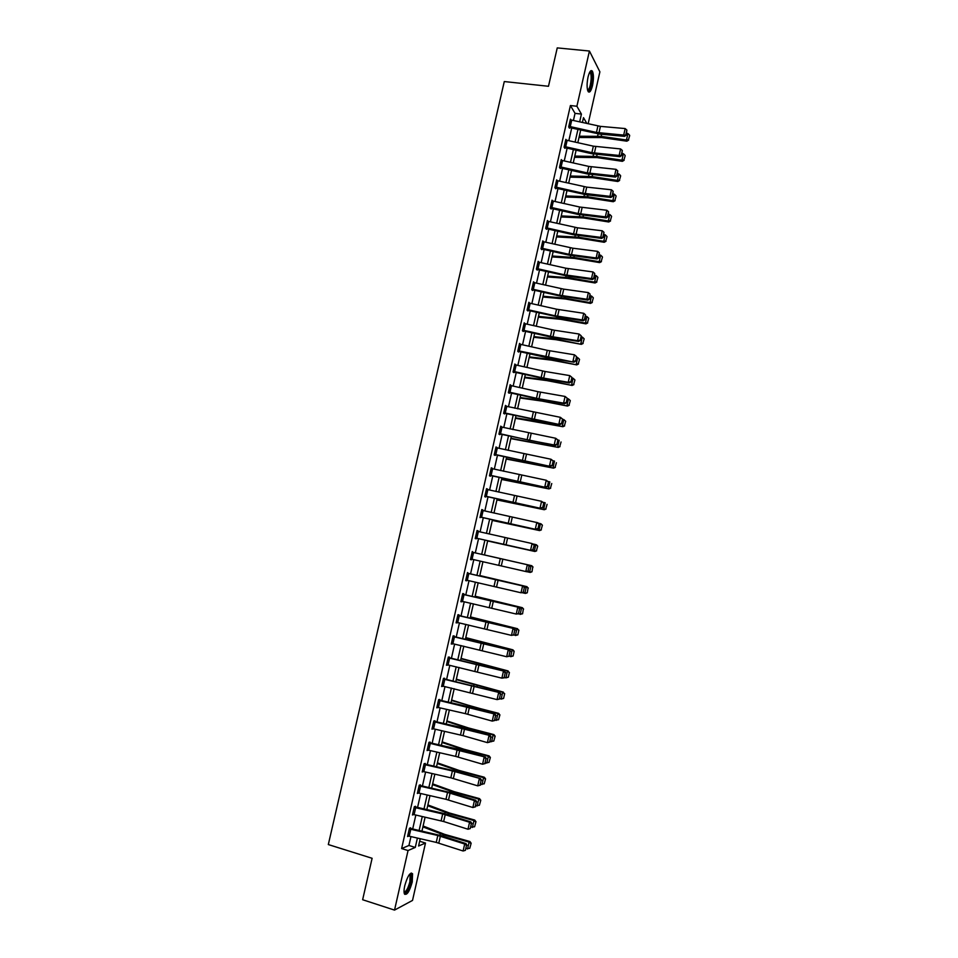 <?xml version="1.0" encoding="UTF-8"?>
<svg xmlns="http://www.w3.org/2000/svg" width="958" height="958" viewBox="0 0 958 958"><rect width="100%" height="100%" fill="white"/><g stroke="black" fill="none" stroke-linecap="round" stroke-linejoin="round"><path stroke-width="1.44" d="M404.755 885.695C407.581 875.971 410.18 871.984 412.551 873.732L412.251 881.959C409.461 891.647 406.863 895.634 404.444 893.922C403.809 892.317 403.917 889.575 404.755 885.695M588.02 77.107C589.457 71.515 590.918 69.551 592.403 71.203C593.732 74.269 593.768 79.059 592.499 85.585C591.074 91.178 589.601 93.142 588.116 91.489C586.787 88.459 586.751 83.657 588.02 77.107M419.652 841.256L425.496 843.04L412.527 900.412L394.528 910.1L362.639 899.73L372.111 858.296L328.319 844.561L504.291 81.55L548.479 86.28L557.245 47.9L589.421 51.025L599.888 71.838L588.152 123.762M573.435 120.445L575.039 113.367L570.417 105.536L401.618 848.56L408.934 845.483L410.946 836.633M412.682 828.981L415.832 815.078M417.556 807.486L420.718 793.559M422.418 786.039L425.591 772.076M427.28 764.64L430.453 750.641M432.13 743.276L435.303 729.254M436.968 721.949L440.153 707.902M441.794 700.669L444.979 686.599M446.608 679.438L449.805 665.331M451.422 658.242L454.619 644.111M456.212 637.094L459.433 622.928M461.002 615.982L464.223 601.792M465.78 594.906L469.013 580.692M470.558 573.878L473.791 559.64M475.312 552.898L478.545 538.659M480.078 531.906L483.287 517.739M484.832 510.949L488.029 496.867M489.586 490.029L492.759 476.03M494.316 469.157L497.477 455.242M499.046 448.32L502.184 434.489M503.764 427.519L506.878 413.772M508.47 406.767L511.572 393.103M513.165 386.062L516.254 372.47M517.859 365.381L520.924 351.873M522.541 344.748L525.583 331.324M527.211 324.163L530.241 310.811M531.87 303.614L534.887 290.346M536.528 283.101L539.522 269.916M541.174 262.624L544.144 249.523M545.809 242.194L548.766 229.166M550.431 221.801L553.377 208.856M555.053 201.455L557.975 188.582M559.664 181.146L562.562 168.345M564.262 160.872L567.148 148.155M568.848 140.634L571.722 128.001M570.884 119.894L570.441 119.163L568.681 126.923L569.459 128.192L569.603 127.546M566.322 140.096L565.855 139.353L564.094 147.137L564.885 148.346L564.406 147.628M561.759 160.333L561.268 159.579L559.496 167.375L560.298 168.536L560.442 167.889M557.197 180.607L556.658 179.853L554.886 187.66L555.7 188.774L555.856 188.127L555.161 188.031M552.634 200.929L552.048 200.162L550.275 207.982L551.101 209.048L551.245 208.401L550.527 208.293M548.06 221.286L547.437 220.508L545.653 228.339L546.491 229.357L546.635 228.711L545.868 228.591M543.485 241.679L542.803 240.889L541.019 248.745L541.869 249.715L542.024 249.056L541.198 248.936M538.911 262.121L538.168 261.318L536.384 269.186L537.246 270.096L537.39 269.449M534.336 282.61L533.522 281.784L531.726 289.663L532.612 290.537L532.756 289.879L531.798 289.723M529.558 303.099L528.864 302.285L527.068 310.176L527.954 311.003L528.109 310.344M525.08 323.684L524.206 322.834L522.409 330.738L523.308 331.516L523.451 330.857M520.41 344.269L519.523 343.419L517.727 351.346L518.637 352.065L518.793 351.406L517.751 351.227M515.727 364.902L514.841 364.04L513.045 371.979L513.967 372.662L514.111 371.991M511.033 385.571L510.159 384.709L508.351 392.66L509.285 393.283L509.428 392.624M506.327 406.288L505.453 405.414L503.645 413.389L504.591 413.964L503.704 413.102M501.621 427.04L500.747 426.166L498.926 434.154L499.884 434.669L500.04 434.01M496.903 447.829L496.016 446.943L494.208 454.954L495.178 455.421L495.334 454.763L494.292 454.547M492.173 468.666L491.298 467.779L489.466 475.803L490.46 476.222L489.574 475.336M487.43 489.538L486.556 488.652L484.736 496.687L485.73 497.046L484.844 496.16M482.688 510.458L481.802 509.56L479.982 517.607L481.144 517.26L480.114 517.033M477.934 531.415L477.048 530.516L475.216 538.576L476.246 538.839L475.396 537.917L530.552 550.335L532.073 543.557L534.301 545.15L532.78 549.772L534.301 545.15M473.192 552.419L472.282 551.509L470.45 559.592L471.635 559.149M468.402 573.387L467.504 572.537L465.672 580.644L466.857 580.201M463.624 594.415L463.78 593.744L462.726 593.613L460.882 601.732L462.067 601.301M458.846 615.479L459.002 614.808L457.924 614.737L456.08 622.868L457.265 622.437M454.056 636.591L454.212 635.92L453.122 635.896L451.278 644.039L452.463 643.62M449.254 657.739L449.41 657.068L448.308 657.092L446.452 665.259L447.649 664.84M443.338 679.018L499.825 692.67L444.476 678.947L444.596 678.252L443.482 678.348L441.626 686.527L442.824 686.096M439.626 700.166L439.782 699.496L438.656 699.627L436.788 707.83L437.986 707.411M433.663 721.637L490.209 735.564L462.067 727.673L434.824 721.458L434.956 720.763L433.818 720.955L431.95 729.17L433.136 728.751M428.801 743.013L485.383 757.083L457.253 749L429.986 742.773L430.106 742.079L428.956 742.33L427.088 750.557L428.286 750.15M423.939 764.436L452.38 770.95L480.545 778.638L452.427 770.364L425.136 764.137L425.268 763.442L424.095 763.742L422.227 771.992L423.412 771.585M419.065 785.895L447.53 792.422L474.426 800.565L475.707 800.241L451.398 792.793L420.275 785.536L420.406 784.841L419.233 785.201L417.353 793.464L418.538 793.056M415.377 806.983L415.533 806.289L414.347 806.696L412.467 814.983L413.628 814.563M409.294 828.933L437.818 835.496L464.678 844.01L465.983 843.579L441.71 835.771L410.527 828.478L410.659 827.784L409.449 828.239L407.569 836.538L408.647 836.106M394.528 910.1L408.048 850.536L415.281 847.435L417.389 838.106M401.618 848.56L408.048 850.536M570.417 105.536L576.896 106.254L589.421 51.025M579.662 121.846L581.422 114.086L576.896 106.254M419.125 830.454L422.274 816.539M423.999 808.959L427.148 795.02M428.849 787.512L432.022 773.537M433.699 766.101L436.872 752.102M438.548 744.737L441.722 730.715M443.374 723.41L446.56 709.363M448.2 702.13L451.386 688.06M453.002 680.899L456.2 666.792M457.804 659.703L461.014 645.56M462.606 638.543L465.816 624.376M467.384 617.431L470.606 603.241M472.162 596.355L475.384 582.141M476.928 575.327L480.15 561.089M481.682 554.347L484.904 540.108M486.436 533.343L489.646 519.188M491.191 512.386L494.376 498.304M495.921 491.466L499.094 477.467M500.651 470.594L503.812 456.679M505.381 449.757L508.506 435.926M510.087 428.956L513.201 415.209M514.793 408.204L517.883 394.528M519.487 387.487L522.565 373.895M524.17 366.818L527.223 353.31M528.84 346.185L531.882 332.749M533.51 325.588L536.528 312.236M538.168 305.039L541.174 291.771M542.815 284.526L545.797 271.33M547.449 264.049L550.419 250.936M552.083 243.619L555.029 230.591M556.694 223.226L559.628 210.269M561.304 202.868L564.226 189.995M565.915 182.559L568.812 169.758M570.501 162.285L573.387 149.568M575.087 142.047L577.949 129.402M420.227 838.753L418.574 846.01L425.496 843.04M586.847 123.474L583.494 117.666L582.404 122.468M580.692 130.025L577.83 142.67M576.129 150.178L573.255 162.896M571.555 170.38L568.657 183.182M566.98 190.618L564.058 203.491M562.382 210.892L559.448 223.849M557.784 231.213L554.838 244.242M553.173 251.559L550.203 264.671M548.563 271.952L545.569 285.149M543.928 292.394L540.923 305.662M539.294 312.871L536.276 326.211M534.648 333.384L531.606 346.808M530.002 353.933L526.936 367.441M525.331 374.53L522.254 388.122M520.661 395.163L517.571 408.826M515.979 415.832L512.865 429.591M511.285 436.549L508.159 450.38M506.59 457.301L503.441 471.216M501.884 478.102L498.711 492.101M497.166 498.938L493.981 513.021M492.436 519.823L489.227 533.977M487.694 540.743L484.473 554.981M482.952 561.723L479.719 575.962M478.186 582.775L474.964 597.002M473.408 603.875L470.186 618.066M468.618 625.023L465.408 639.178M463.816 646.207L460.618 660.337M459.014 667.427L455.816 681.533M454.2 688.694L451.014 702.777M449.374 709.998L446.189 724.056M444.536 731.349L441.363 745.372M439.698 752.749L436.525 766.747M434.836 774.184L431.675 788.159M429.974 795.667L426.825 809.606M425.101 817.186L421.951 831.101M575.039 113.367L581.422 114.086M408.934 845.483L415.281 847.435M524.062 323.445L525.092 323.624M519.404 343.982L520.433 344.161M514.733 364.543L515.763 364.735M510.051 385.152L511.081 385.344M505.357 405.809L506.399 406M500.663 426.502L501.705 426.705M495.957 447.23L496.986 447.434M491.238 468.007L492.28 468.211M486.52 488.82L487.55 489.035M481.778 509.668L482.82 509.896M477.036 530.564L478.066 530.792M470.45 559.568L471.492 559.795M465.684 580.56L466.726 580.799M460.918 601.588L461.948 601.84M456.128 622.664L457.158 622.928M451.338 643.788L452.368 644.051M446.524 664.948L447.566 665.211M441.722 686.144L442.752 686.419M436.896 707.387L437.926 707.663M432.058 728.679L433.088 728.954M427.22 750.006L428.25 750.294M422.37 771.37L423.4 771.669M419.101 785.895L417.532 792.781L418.538 793.092M568.824 126.276L570.321 119.822L600.427 126.372L625.167 128.564L623.694 135.09L626.209 135.15L626.879 130.072L625.861 134.647M569.016 127.474L599.9 134.12L624.58 136.359L623.694 135.09L596.451 132.444L568.848 126.288M624.58 136.359L626.209 135.15M626.879 130.072L625.167 128.564M579.003 137.497L601.636 137.569L626.867 141.185L626.46 140L601.169 136.359L579.291 136.216M628.508 139.629L629.681 135.593L628.508 139.629L626.46 140L627.909 133.533L626.616 133.342M627.909 133.533L629.526 135.114M628.676 140.107L626.867 141.185M589.781 72.054L590.308 71.898C593.409 71.599 591.697 89.609 588.547 90.531L587.625 90.339M587.494 89.836L587.961 89.789C590.415 89.106 592.307 75.718 590.32 73.059L589.529 72.521M588.44 91.896C591.481 91.022 593.828 74.461 591.361 71.167L590.942 70.688M409.665 874.187L410.395 874.127C411.557 874.858 411.665 877.444 410.754 881.887C408.443 889.982 406.228 893.491 404.084 892.425M404.048 891.922C406.096 891.898 408.036 888.521 409.88 881.803L410.12 875.217L409.353 874.582M404.683 894.317C407.174 893 409.353 888.785 411.221 881.647L411.198 872.989M565.711 140L593.349 146.167L620.592 148.933L619.131 155.459L621.646 155.507L622.317 150.442L621.299 155.016M564.238 146.478L591.888 152.657L619.131 155.459L620.018 156.693L591.589 153.675L565.052 147.7M620.018 156.693L621.646 155.507M622.317 150.442L620.592 148.933M561.113 160.237L588.787 166.417L616.018 169.327L614.545 175.877L617.084 175.901L617.742 170.847L616.712 175.422M559.795 167.806L587.026 173.877L615.455 177.062L614.545 175.877L587.314 172.907L559.664 166.728L561.137 160.237M615.455 177.062L617.084 175.901M617.742 170.847L616.018 169.327M574.513 157.304L597.121 157.603L622.353 161.327L621.946 160.178L596.642 156.453L574.8 156.082M623.993 159.806L625.167 155.747L623.993 159.806L621.946 160.178L623.395 153.711L622.101 153.519M623.395 153.711L625.011 155.28M624.149 160.273L622.353 161.327M570.022 177.158L592.595 177.685L617.826 181.505L617.407 180.403L592.104 176.583L570.285 175.997M619.467 180.02L620.652 175.925L619.467 180.02L617.407 180.403L618.856 173.925L617.563 173.721M618.856 173.925L620.485 175.482M619.634 180.463L617.826 181.505M557.975 180.763L556.502 187.265L555.065 187.014L556.538 180.499L586.727 187.121L611.432 189.78L609.959 196.342L612.497 196.33L613.156 191.289L612.126 195.875M556.502 187.265L582.739 193.205L609.959 196.342L610.881 197.468L586.236 194.761L555.88 188.127M610.881 197.468L612.497 196.33M613.156 191.289L611.432 189.78M553.365 201.072L551.88 207.587L550.455 207.335L551.928 200.809L579.626 207.012L606.833 210.257L605.36 216.831L607.911 216.807L608.569 211.766L607.54 216.364M551.88 207.587L578.153 213.526L605.36 216.831L606.294 217.921L577.89 214.4L551.281 208.401M606.294 217.921L607.911 216.807M608.569 211.766L606.833 210.257M547.281 221.154L577.554 227.812L602.235 230.782L600.75 237.368L603.312 237.321L603.971 232.291L602.929 236.901M547.305 221.166L545.832 227.693L573.555 233.908L600.75 237.368L601.696 238.41L573.303 234.722L546.671 228.711M601.696 238.41L603.312 237.321M603.971 232.291L602.235 230.782M565.519 197.037L588.056 197.803L613.3 201.719L612.869 200.677L587.565 196.749L565.771 195.935M614.928 200.282L616.114 196.162L614.928 200.282L612.869 200.677L614.317 194.175L613.024 193.971M614.317 194.175L615.946 195.731M615.096 200.701L613.3 201.719M561.005 216.963L583.518 217.957L608.761 221.981L608.318 220.975L583.015 216.951L561.244 215.921M610.378 220.579L611.575 216.424L610.378 220.579L608.318 220.975L609.779 214.472L608.474 214.269M609.779 214.472L611.396 216.017M610.557 220.975L608.761 221.981M556.49 236.925L578.967 238.147L604.211 242.278L603.756 241.32L578.452 237.189L556.718 235.943M605.827 240.913L607.025 236.734L605.827 240.913L603.756 241.32L605.216 234.794L603.923 234.59M605.216 234.794L606.845 236.351M606.007 241.296L604.211 242.278M542.659 241.548L572.944 248.218L597.624 251.355L596.139 257.953L598.702 257.87L599.361 252.852L598.319 257.474M541.174 248.086L568.956 254.313L596.139 257.953L597.097 258.935L568.705 255.079L542.048 249.056M597.097 258.935L598.702 257.87M599.361 252.852L597.624 251.355M551.964 256.924L574.405 258.385L599.66 262.612L599.181 261.714L573.878 257.474L552.167 256.002M601.253 261.283L602.474 257.079L601.253 261.283L599.181 261.714L600.654 255.175L599.361 254.96M600.654 255.175L602.283 256.708M601.444 261.642L599.66 262.612M539.486 262.241L537.989 268.803L536.552 268.527L538.049 261.977L565.819 268.204L593.002 271.952L591.517 278.562L594.08 278.467L594.738 273.461L593.697 278.083M536.504 269.306L567.878 276.167L592.487 279.508L591.517 278.562L564.334 274.766L537.989 268.803M592.487 279.508L594.08 278.467M594.738 273.461L593.002 271.952M547.425 276.958L567.483 278.359L595.086 282.981L594.607 282.131L569.291 277.796L547.617 276.096M596.69 281.7L597.9 277.461L596.69 281.7L594.607 282.131L596.08 275.581L594.774 275.365M596.08 275.581L597.708 277.113M596.882 282.035L595.086 282.981M533.366 282.442L563.723 289.148L588.368 292.597L586.883 299.231L589.457 299.1L590.104 294.106L589.074 298.74M531.882 289.005L559.712 295.256L586.883 299.231L587.865 300.117L559.496 295.914L532.78 289.879M587.865 300.117L589.457 299.1M590.104 294.106L588.368 292.597M542.875 297.028L565.268 298.968L590.511 303.399L590.02 302.596L564.705 298.166L543.066 296.238M592.104 302.153L593.325 297.89L592.104 302.153L590.02 302.596L591.493 296.034L590.2 295.806M591.493 296.034L593.134 297.555M592.295 302.477L590.511 303.399M528.72 302.944L556.562 309.206L583.721 313.29L582.236 319.924L584.823 319.768L585.47 314.787L584.428 319.433M527.08 310.176L558.646 317.11L583.23 320.762L582.236 319.924L555.077 315.781L527.223 309.53M583.23 320.762L584.823 319.768M585.47 314.787L583.721 313.29M538.324 317.146L560.681 319.313L585.937 323.852L585.422 323.097L560.107 318.559L538.492 316.403M587.505 322.642L588.739 318.355L587.505 322.642L585.422 323.097L586.895 316.523L585.601 316.296M586.895 316.523L588.547 318.044M587.709 322.942L585.937 323.852M524.05 323.493L554.454 330.247L579.075 334.019L581.219 335.827L580.177 340.485L581.219 335.827M522.421 330.678L550.239 336.917L578.584 341.455L577.59 340.665L579.075 334.019L580.823 335.516M522.553 330.079L552.958 336.845L577.59 340.665L579.782 340.162M578.584 341.455L580.177 340.485M533.762 337.3L556.083 339.707L581.338 344.341L555.508 339L533.917 336.617M582.907 343.18L584.152 338.857L582.907 343.18L580.823 343.647L582.296 337.06L581.003 336.821M582.296 337.06L583.949 338.569M583.123 343.455L581.338 344.341M519.38 344.078L547.281 350.353L574.417 354.783L576.572 356.58L575.53 361.238L576.572 356.58M517.883 350.688L573.938 362.184L549.377 358.208L518.817 351.406M575.123 360.938L572.92 361.453L574.417 354.783L576.165 356.28M573.938 362.184L575.53 361.238M529.187 357.49L551.485 360.136L576.74 364.878L550.886 359.478L529.331 356.879M578.297 363.753L579.542 359.394L578.297 363.753L576.213 364.232L577.686 357.621L576.393 357.382M577.686 357.621L579.339 359.13M578.512 364.016L576.74 364.878M514.697 364.699L545.15 371.5L569.747 375.596L571.914 377.368L570.86 382.038L571.914 377.368M513.081 371.812L544.731 378.817L569.28 382.961L568.25 382.266L569.747 375.596L571.507 377.081M514.721 364.711L513.213 371.333L543.653 378.123L568.25 382.266L570.453 381.763M569.28 382.961L570.86 382.038M524.613 377.715L546.862 380.601L572.13 385.451L546.264 380.003L524.733 377.165M573.686 384.362L574.932 379.979L573.686 384.362L571.591 384.853L573.064 378.242L571.77 377.991M573.064 378.242L574.716 379.739M573.902 384.601L572.13 385.451M511.464 385.667L509.967 392.301L508.518 392.002L510.027 385.379L537.953 391.678L565.076 396.444L567.244 398.193L566.19 402.875L567.244 398.193M508.399 392.433L540.072 399.474L564.609 403.773L563.579 403.138L565.076 396.444L566.825 397.929M509.967 392.301L538.983 398.815L563.579 403.138L565.783 402.611M564.609 403.773L566.19 402.875M520.026 397.989L542.24 401.115L567.507 406.06L541.629 400.564L520.134 397.498M569.052 405.018L570.309 400.612L569.052 405.018L566.956 405.521L568.441 398.887L567.148 398.636M568.441 398.887L570.094 400.384M569.28 405.234L567.507 406.06M505.297 406.072L560.394 417.329L562.562 419.065L561.508 423.747L562.562 419.065M505.321 406.084L503.812 412.73L559.939 424.634L504.77 413.305M561.089 423.508L558.885 424.035L560.394 417.329L562.142 418.826M559.939 424.634L561.508 423.747M515.428 418.287L562.885 426.717L536.983 421.161L515.524 417.868M564.418 425.711L565.687 421.269L564.418 425.711L562.31 426.226L563.807 419.58L562.502 419.329M563.807 419.58L565.459 421.065M564.645 425.915L562.885 426.717M499.082 433.483L500.615 426.837L555.688 438.261L557.879 439.973L556.826 444.668L557.879 439.973M499.01 433.806L555.257 445.53L554.191 444.979L555.688 438.261L557.448 439.746M499.106 433.495L529.618 440.345L554.191 444.979L556.394 444.452M555.257 445.53L556.826 444.668M510.818 438.632L558.251 447.41L510.901 438.273M559.771 446.452L561.053 441.973L559.771 446.452L557.664 446.967L559.161 440.309L557.855 440.045M560.011 446.632L558.251 447.41M494.352 454.284L495.897 447.626L550.994 459.241L553.185 460.93L552.119 465.636L553.185 460.93M494.376 454.296L550.563 466.462L495.358 454.763M551.7 465.432L549.485 465.971L550.994 459.241L552.754 460.726M550.563 466.462L552.119 465.636M506.207 459.026L553.604 468.139L506.267 458.726M555.125 467.229L556.394 462.726L555.125 467.229L553.005 467.755L554.502 461.085L553.053 460.786M555.353 467.384L553.604 468.139M489.622 475.132L491.167 468.45L546.276 480.257L548.467 481.922L547.413 486.64L548.467 481.922M489.646 475.132L545.856 487.442L490.64 475.551M546.982 486.46L544.767 486.999L546.276 480.257L548.036 481.742M545.856 487.442L547.413 486.64M501.573 479.443L548.946 488.915L501.633 479.216M550.455 488.041L551.748 483.515L550.455 488.041L548.335 488.58L549.832 481.898L548.12 481.539M550.694 488.185L548.946 488.915M484.88 496.016L486.424 489.322L541.557 501.309L543.761 502.95L542.695 507.68L543.761 502.95M484.904 496.016L541.138 508.459L485.91 496.388M542.264 507.524L540.037 508.075L541.557 501.309L543.318 502.794M541.138 508.459L542.695 507.68M496.939 499.908L544.276 509.728L496.986 499.741M545.785 508.902L547.078 504.339L545.785 508.902L543.665 509.452L545.162 502.758L543.198 502.339M546.024 509.021L544.276 509.728M481.658 510.231L537.929 522.769L539.031 524.026L537.965 528.768L539.031 524.026M481.682 510.231L480.162 516.949L536.42 529.523L481.167 517.26M537.522 528.624L535.294 529.187L536.815 522.409L538.588 523.894M536.42 529.523L537.965 528.768M492.304 520.41L539.605 530.588L492.328 520.314M541.102 529.798L542.408 525.212L541.102 529.798L538.971 530.361L540.48 523.655L538.288 523.176M542.156 525.104L541.102 523.906L542.408 525.212M541.354 529.894L539.605 530.588M475.396 537.917L476.928 531.187L532.073 543.557L533.846 545.03M532.78 549.772L530.552 550.335L531.678 550.622L476.425 538.18M531.678 550.622L533.235 549.892M487.646 540.959L534.923 551.485L487.658 540.923M536.408 550.742L537.713 546.12L536.408 550.742L534.277 551.305L535.785 544.587L533.366 544.048M537.462 546.036L536.42 544.791L537.713 546.12M536.672 550.814L534.923 551.485M473.599 552.515L528.457 564.992L473.599 552.503L472.066 559.256L525.798 571.531L527.319 564.741L529.103 566.214L528.038 570.968L529.103 566.214M528.493 571.064L526.936 571.77L525.798 571.531L528.038 570.968M472.162 552.179L470.629 558.921L472.066 559.256M529.558 566.31L528.457 564.992M531.977 571.77L532.768 567.004L531.977 571.77L530.229 572.429L527.044 571.722M531.714 571.722L529.57 572.297L531.079 565.567L484.485 554.945L531.738 565.711L533.031 567.064M532.768 567.004L531.738 565.711M468.821 573.555L467.288 580.308L465.851 579.973L467.384 573.219L523.715 586.164L467.372 573.147M523.727 592.272L521.032 592.774L522.565 585.961L524.337 587.434L523.272 592.2L524.337 587.434M467.288 580.308L521.032 592.774L523.272 592.2M524.804 587.517L523.715 586.164M527.271 592.774L528.062 588.02L527.271 592.774L525.523 593.409L522.553 592.798M527.008 592.739L524.864 593.337L526.373 586.583L479.802 575.614M528.062 588.02L526.373 586.583L528.325 588.056M479.814 575.542L527.032 586.679M464.043 594.631L462.51 601.396L461.061 601.061L462.594 594.295L518.961 607.384L462.594 594.176M518.973 613.527L516.266 614.054L517.799 607.228L519.571 608.701L518.506 613.479L519.571 608.701M462.51 601.396L516.266 614.054L518.506 613.479M520.038 608.761L518.961 607.384M522.553 613.815L523.343 609.072L522.553 613.815L518.062 613.922M522.278 613.803L520.134 614.413L521.655 607.647L475.108 596.331M523.343 609.072L522.326 607.683L523.607 609.096M475.144 596.199L522.326 607.683M456.236 622.185L457.804 615.419L514.195 628.64L457.816 615.228M514.195 634.831L511.476 635.382L513.009 628.544L514.793 630.005L513.727 634.795L514.793 630.005M456.259 622.197L511.476 635.382L513.727 634.795M515.26 630.041L514.195 628.64M517.835 634.903L518.889 630.16L517.835 634.903L513.572 635.082M517.559 634.915L515.404 635.525L516.925 628.747L470.414 617.096M518.613 630.172L516.925 628.747L518.889 630.16M470.462 616.892L517.607 628.735M452.966 636.579L509.416 649.943L453.026 636.34M509.405 656.17L506.686 656.745L508.219 649.895L510.003 651.356L508.938 656.158L510.003 651.356M452.99 636.579L451.457 643.369L506.686 656.745L508.938 656.158M510.482 651.38L509.416 649.943M513.093 656.026L514.159 651.284L513.093 656.026L509.081 656.29M512.817 656.062L510.662 656.685L512.183 649.895L465.708 637.884M513.883 651.308L512.183 649.895L512.889 649.823L514.159 651.284M465.768 637.621L512.889 649.823M449.625 658.134L448.081 664.936L446.632 664.589L448.176 657.787L504.626 671.283L448.224 657.475M508.351 677.198L509.416 672.444L508.351 677.198L501.884 678.156L503.429 671.295L505.213 672.755L504.136 677.557L505.213 672.755M448.081 664.936L501.884 678.156L504.136 677.557M505.692 672.744L504.626 671.283M508.075 677.246L505.908 677.881L507.441 671.079L460.99 658.721M509.141 672.492L507.441 671.079L509.416 672.444M461.061 658.385L508.147 670.959M444.476 678.947L443.41 678.671M499.813 698.981L497.07 699.603L498.615 692.73L500.411 694.191L499.322 699.005L500.411 694.191M441.782 685.844L497.07 699.603L499.322 699.005M500.89 694.167L499.825 692.67M503.609 698.406L504.674 693.64L503.609 698.406L499.848 698.801M503.309 698.478L501.154 699.124L502.675 692.311L456.259 679.605M504.387 693.712L502.675 692.311L504.674 693.64M456.343 679.198L503.405 692.131M439.973 700.681L438.417 707.507L436.98 707.148L438.524 700.322L495.023 714.093L466.869 706.381L438.596 699.891M494.999 720.44L492.256 721.099L493.801 714.213L495.585 715.674L494.508 720.5L495.585 715.674M438.417 707.507L465.313 713.626L492.256 721.099L494.508 720.5M496.076 715.626L495.023 714.093M498.543 719.757L499.908 714.884L498.543 719.757L495.082 720.081M496.376 720.416L497.909 713.59L451.517 700.514M499.621 714.979L497.909 713.59L498.651 713.351L499.908 714.884M451.625 700.047L473.36 706.836L498.651 713.351M434.824 721.458L433.77 721.17M490.173 741.959L487.418 742.642L488.963 735.732L490.759 737.193L489.682 742.031L490.759 737.193M433.687 721.649L432.13 728.499L463.025 735.636L487.418 742.642L489.682 742.031M491.262 737.121L490.209 735.564M493.777 741.073L495.142 736.163L493.777 741.073L490.304 741.396M491.598 741.743L493.131 734.894L467.779 728.26L446.775 721.482M494.843 736.283L493.131 734.894L493.885 734.606L495.142 736.163M446.895 720.943L468.594 727.984L493.885 734.606M429.986 742.773L428.921 742.474M485.347 763.514L482.581 764.221L484.125 757.299L485.934 758.76L484.844 763.598L485.934 758.76M428.825 743.025L427.268 749.886L455.661 756.389L482.581 764.221L484.844 763.598M486.424 758.664L485.383 757.083M488.987 762.424L490.364 757.491L488.987 762.424L485.514 762.76M486.808 763.107L488.352 756.257L462.989 749.503L442.021 742.474M490.065 757.634L488.352 756.257L489.107 755.91L490.364 757.491M442.153 741.875L463.816 749.18L489.107 755.91M425.136 764.137L424.083 763.837M480.497 785.105L477.731 785.847L479.287 778.914L481.084 780.363L479.994 785.225L481.084 780.363M422.382 771.31L450.823 777.824L477.731 785.847L479.994 785.225M481.587 780.255L480.545 778.638M484.197 783.836L485.574 778.866L484.197 783.836L480.712 784.171M482.018 784.518L483.55 777.656L458.187 770.783L437.255 763.514M485.275 779.022L483.55 777.656L484.329 777.249L485.574 778.866M437.411 762.843L459.026 770.412L484.329 777.249M420.275 785.536L419.221 785.237M475.647 806.744L472.869 807.522L474.426 800.565L476.234 802.026L475.144 806.887L476.234 802.026M417.532 792.781L445.973 799.307L472.869 807.522L475.144 806.887M476.737 801.882L475.707 800.241M479.383 805.271L480.784 800.277L479.383 805.271L475.91 805.618M477.204 805.977L478.749 799.092L453.385 792.11L432.489 784.602M480.473 800.457L478.749 799.092L479.539 798.637L480.784 800.277M432.645 783.86L454.236 791.679L479.539 798.637M412.623 814.288L414.215 807.402L442.68 813.941L469.564 822.263L470.857 821.892L442.764 813.234L414.395 806.684M412.647 814.3L443.662 821.521L467.995 829.233L469.564 822.263L471.36 823.712L470.27 828.586L471.36 823.712M471.887 823.569L470.857 821.892M467.995 829.233L470.27 828.586M474.581 826.766L475.982 821.725L474.581 826.766L471.085 827.101M472.39 827.472L473.935 820.575L448.572 813.486L427.699 805.726M475.659 821.94L473.935 820.575L474.737 820.072L475.982 821.725M427.879 804.924L449.434 812.995L474.737 820.072M410.527 828.478L409.593 828.191M409.329 828.945L407.749 835.855L436.249 842.405L463.121 850.991L464.678 844.01L466.486 845.459L465.396 850.345L466.486 845.459M467.013 845.279L465.983 843.579M463.121 850.991L465.396 850.345M469.755 848.285L471.156 843.232L469.755 848.285L466.259 848.644M467.564 849.016L469.109 842.106L443.746 834.897L422.909 826.886M470.833 843.459L469.109 842.106L469.923 841.531L471.156 843.232M423.101 826.012L444.62 834.358L469.923 841.531M597.912 125.965L596.451 132.444M600.427 126.372L598.966 132.839M571.746 120.061L570.285 126.528M601.169 136.359L601.648 134.276M597.612 136.096L598.115 133.892M565.735 140.012L564.262 146.49M593.349 146.167L591.888 152.657M595.864 146.574L594.403 153.064M567.172 140.251L565.699 146.742M588.787 166.417L587.314 172.907M591.302 166.824L589.841 173.326M562.574 160.489L561.101 166.979M596.642 156.453L597.097 154.454M593.086 156.166L593.565 154.058M592.104 176.583L592.535 174.679M588.559 176.272L589.002 174.26M584.212 186.69L582.739 193.205M586.727 187.121L585.254 193.624M579.626 207.012L578.153 213.526M582.141 207.443L580.668 213.969M575.028 227.369L573.555 233.908M577.554 227.812L576.081 234.351M548.742 221.43L547.258 227.956M587.565 196.749L587.972 194.953M584.009 196.402L584.44 194.51M583.015 216.951L583.398 215.251M579.458 216.592L579.865 214.796M578.452 237.189L578.812 235.596M574.908 236.806L575.279 235.117M542.683 241.548L541.198 248.086M570.429 247.763L568.956 254.313M572.944 248.218L571.471 254.768M544.12 241.811L542.635 248.362M573.878 257.474L574.213 255.978M570.333 257.067L570.693 255.475M565.819 268.204L564.334 274.766M568.334 268.659L566.861 275.221M569.291 277.796L569.615 276.395M565.759 277.353L566.094 275.88M533.402 282.442L531.906 289.005M561.196 288.681L559.712 295.256M563.723 289.148L562.238 295.723M534.839 282.718L533.343 289.28M564.705 298.166L565.004 296.86M561.172 297.698L561.484 296.321M528.744 302.944L527.247 309.53M556.562 309.206L555.077 315.781M559.089 309.674L557.604 316.26M530.181 303.231L528.684 309.805M560.107 318.559L560.382 317.361M556.574 318.068L556.861 316.799M524.074 323.493L522.577 330.091M551.928 329.756L550.443 336.354M554.454 330.247L552.958 336.845M525.511 323.78L524.014 330.378M555.508 339L555.748 337.911M551.964 338.485L552.227 337.324M519.404 344.078L517.907 350.688M547.281 350.353L545.785 356.963M549.808 350.844L548.311 357.466M520.841 344.365L519.344 350.975M550.886 359.478L551.113 358.484M547.353 358.939L547.593 357.885M542.623 370.997L541.126 377.62M545.15 371.5L543.653 378.123M516.158 364.998L514.662 371.62M546.264 380.003L546.467 379.105M542.731 379.428L542.947 378.494M537.953 391.678L536.456 398.312M540.48 392.181L538.983 398.815M541.629 400.564L541.809 399.773M538.097 399.965L538.288 399.127M533.283 412.395L531.786 419.041M535.809 412.91L534.313 419.568M506.77 406.384L505.261 413.03M536.983 421.161L537.139 420.478M533.462 420.538L533.63 419.82M528.6 433.16L527.092 439.818M531.127 433.675L529.618 440.345M502.052 427.136L500.543 433.794M528.816 441.159L528.948 440.536M523.906 453.96L522.397 460.63M526.433 454.487L524.924 461.169M497.334 447.925L495.825 454.607M519.2 474.797L517.691 481.491M521.727 475.336L520.218 482.03M492.604 468.761L491.095 475.443M514.494 495.681L512.973 502.387M517.021 496.232L515.5 502.938M487.873 489.634L486.353 496.34M509.764 516.601L508.255 523.319M512.291 517.164L510.782 523.882M483.119 510.554L481.599 517.272M505.034 537.57L503.513 544.3M507.56 538.133L506.052 544.874M478.365 531.51L476.844 538.24M500.292 558.574L498.771 565.316M502.83 559.149L501.309 565.903M495.549 579.626L494.017 586.38M498.076 580.213L496.555 586.967M490.783 600.714L489.263 607.48M493.322 601.313L491.789 608.079M486.017 621.85L484.485 628.628M488.556 622.449L487.023 629.238M459.241 615.755L457.708 622.544M481.239 643.022L479.707 649.811M483.778 643.632L482.245 650.434M454.439 636.926L452.894 643.716M476.449 664.241L474.917 671.043M478.988 664.852L477.455 671.666M443.362 679.03L441.806 685.844M471.659 685.497L470.115 692.323M474.198 686.12L472.653 692.945M444.811 679.39L443.255 686.203M477.18 686.551L477.324 685.892M473.671 685.617L473.827 684.922M466.857 706.8L465.313 713.626M469.384 707.435L467.839 714.273M472.378 707.818L472.557 707.052M468.881 706.86L469.061 706.058M462.031 728.14L460.487 734.99M464.57 728.787L463.025 735.636M435.136 722.009L433.579 728.858M467.576 729.122L467.779 728.26M464.079 728.152L464.283 727.23M457.206 749.527L455.661 756.389M459.744 750.174L458.199 757.048M430.274 743.384L428.717 750.246M462.762 750.485L462.989 749.503M459.265 749.491L459.505 748.449M423.963 764.436L422.406 771.31M452.38 770.95L450.823 777.824M454.918 771.621L453.362 778.495M425.412 764.807L423.855 771.681M457.948 771.873L458.187 770.783M454.451 770.867L454.703 769.705M447.53 792.422L445.973 799.307M450.068 793.092L448.512 799.99M420.55 786.267L418.981 793.164M453.11 793.32L453.385 792.11M449.613 792.278L449.901 791.009M442.68 813.941L441.123 820.838M445.219 814.623L443.662 821.521M415.664 807.774L414.096 814.683M448.272 814.803L448.572 813.486M444.775 813.737L445.087 812.36M437.818 835.496L436.249 842.405M440.357 836.19L438.788 843.112M410.778 829.329L409.21 836.238M443.422 836.322L443.746 834.897M439.926 835.244L440.261 833.735M592.403 71.203L591.326 71.096M589.326 72.964L590.32 73.059M589.589 72.521L590.308 71.898M409.557 874.618L410.395 874.127M409.114 874.905L410.12 875.217"/></g></svg>
